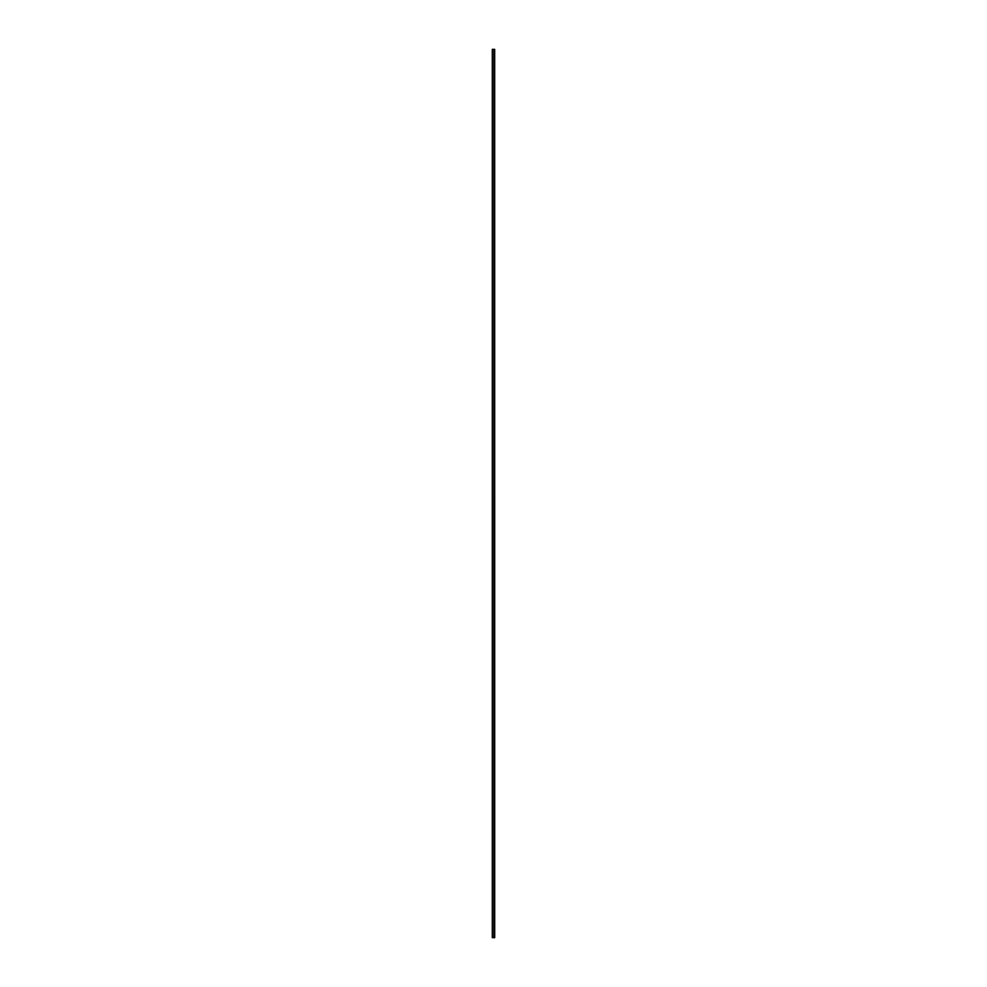<?xml version="1.0" encoding="UTF-8"?>
<svg xmlns="http://www.w3.org/2000/svg" width="987" height="987" viewBox="0 0 987 987"><rect width="100%" height="100%" fill="white"/><g stroke="black" fill="none" stroke-linecap="round" stroke-linejoin="round"><path stroke-width="1.48" d="M494.697 49.35L492.303 49.35L492.303 937.65L494.697 937.65L494.672 49.35L494.697 937.65M493.907 49.35L493.907 937.65"/></g></svg>
